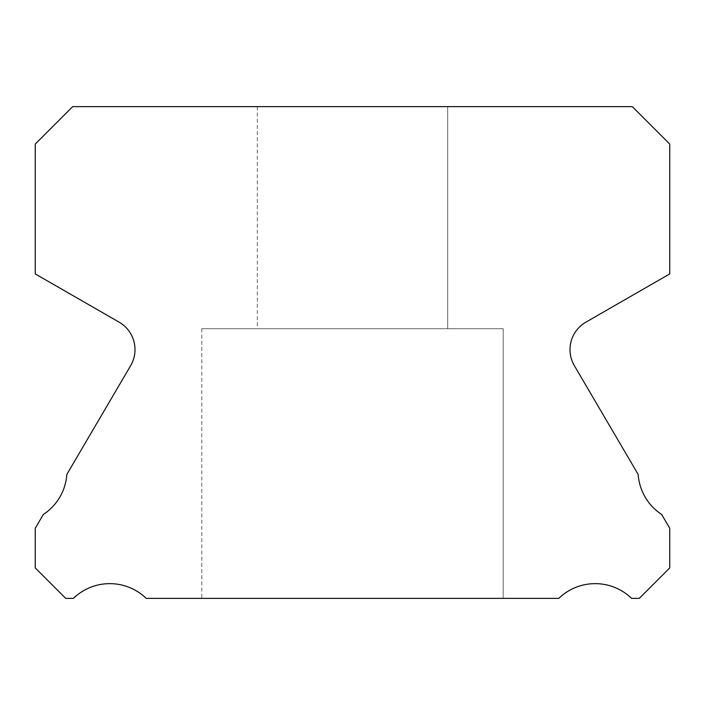 <?xml version="1.0" encoding="UTF-8"?>
<svg xmlns="http://www.w3.org/2000/svg" width="705" height="705" viewBox="0 0 705 705"><rect width="100%" height="100%" fill="white"/><g stroke="black" fill="none" stroke-linecap="round" stroke-linejoin="round"><path stroke-width="0.53" stroke-dasharray="3.52 2.64" d="M257.325 106.631L447.675 106.631L257.325 106.631L447.675 106.631L257.325 106.631L447.675 106.631L257.325 106.631L447.675 106.631L257.325 106.631L447.675 106.631L257.325 106.631L447.675 106.631L257.325 106.631L447.675 106.631L447.675 328.706L257.325 328.706L447.675 328.706L257.325 328.706L447.675 328.706L257.325 328.706L447.675 328.706L257.325 328.706L447.675 328.706L257.325 328.706L447.675 328.706L257.325 328.706L447.675 328.706L257.325 328.706L447.675 328.706L447.675 106.631L257.325 106.631L257.325 328.706M447.675 106.631L447.675 328.706M503.194 328.706L201.806 328.706L503.194 328.706L201.806 328.706L503.194 328.706L201.806 328.706L503.194 328.706L201.806 328.706L503.194 328.706L201.806 328.706L503.194 328.706L201.806 328.706L503.194 328.706L201.806 328.706L503.194 328.706L503.194 598.369L201.806 598.369L503.194 598.369L201.806 598.369L503.194 598.369L201.806 598.369L503.194 598.369L201.806 598.369L503.194 598.369L201.806 598.369L503.194 598.369L201.806 598.369L503.194 598.369L201.806 598.369L503.194 598.369L503.194 328.706L503.194 598.369M201.806 328.706L201.806 598.369M570.01 349.645A31.725 31.725 0 0 0 574.372 365.701L638.157 474.412A52.346 52.346 0 0 0 661.669 514.483L669.75 528.257L669.75 567.913L639.294 598.369L631.592 598.369A52.346 52.346 0 0 0 558.801 598.369L146.199 598.369A52.346 52.346 0 0 0 73.408 598.369L65.706 598.369L35.25 567.913L35.25 528.257L43.331 514.483A52.346 52.346 0 0 0 66.843 474.412L130.628 365.701A31.725 31.725 0 0 0 119.127 322.167L35.25 273.919L35.25 144.067L72.686 106.631L632.314 106.631L669.75 144.067L669.75 273.919L585.873 322.167A31.725 31.725 0 0 0 570.01 349.645"/><path stroke-width="1.06" d="M574.372 365.701A31.725 31.725 0 0 1 585.873 322.167L669.75 273.919L669.75 144.067L632.314 106.631L72.686 106.631L35.25 144.067L35.25 273.919L119.127 322.167A31.725 31.725 0 0 1 130.628 365.701L66.843 474.412A52.346 52.346 0 0 1 43.331 514.483L35.25 528.257L35.25 567.913L65.706 598.369L73.408 598.369A52.346 52.346 0 0 1 146.199 598.369L558.801 598.369A52.346 52.346 0 0 1 631.592 598.369L639.294 598.369L669.75 567.913L669.75 528.257L661.669 514.483A52.346 52.346 0 0 1 638.157 474.412L574.372 365.701"/></g></svg>
